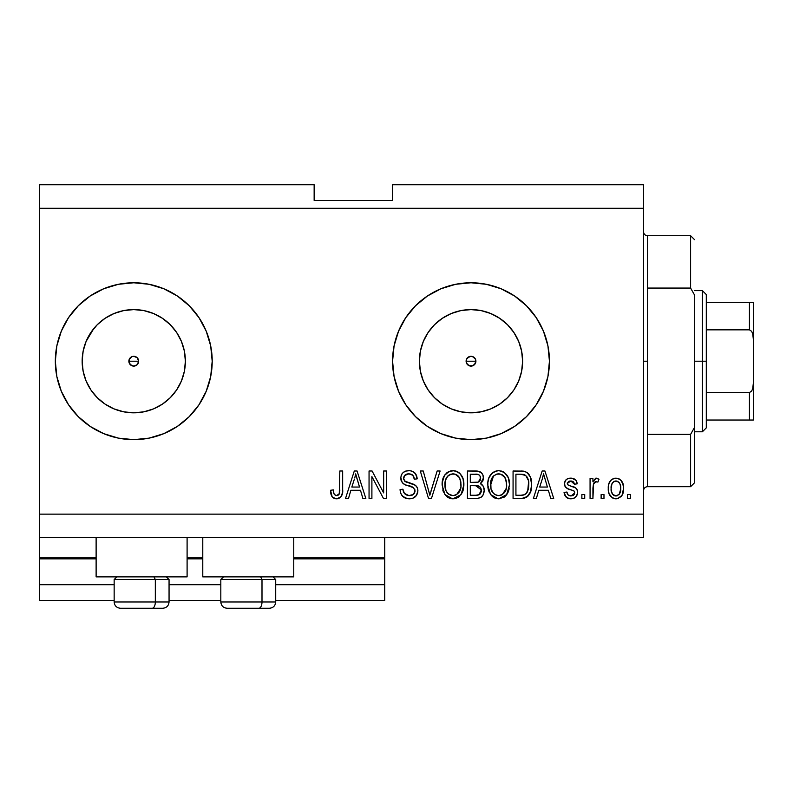 <?xml version="1.0" encoding="UTF-8"?>
<svg xmlns="http://www.w3.org/2000/svg" width="793" height="793" viewBox="0 0 793 793"><rect width="100%" height="100%" fill="white"/><g stroke="black" fill="none" stroke-linecap="round" stroke-linejoin="round"><path stroke-width="1.19" d="M384.734 600.41L275.716 600.41L384.734 600.41L384.734 584.728L275.716 584.728L384.734 584.728L384.734 558.847L293.757 558.847L384.734 558.847L384.734 600.41M220.821 600.41L169.058 600.41L220.821 600.41M114.152 600.41L39.65 600.41L114.152 600.41M220.821 584.728L169.058 584.728L220.821 584.728M114.152 584.728L39.65 584.728L39.65 600.41L39.65 584.728L114.152 584.728M202.78 558.847L187.098 558.847L202.78 558.847M39.65 557.4L39.65 558.847L96.122 558.847L39.65 558.847L39.65 584.728L39.65 557.281L96.122 557.281L39.65 557.281L39.65 537.674L39.65 557.281M384.734 557.281L384.734 537.674L384.734 557.281L293.757 557.281L384.734 557.281L384.734 558.847L384.734 557.4M202.78 557.281L187.098 557.281L202.78 557.281M467.979 365.067L466.482 363.085L466.482 359.328L466.482 363.085L467.543 364.671L471.002 366.108A4.907 4.907 0 0 1 466.106 361.211A4.907 4.907 0 0 1 471.002 356.305L467.543 357.742L466.482 359.328L469.129 356.681L471.002 356.305L473.699 357.108M129.239 359.328L129.239 363.085L131.886 365.732L133.769 366.108A4.907 4.907 0 0 1 128.862 361.211A4.907 4.907 0 0 1 133.769 356.305L131.886 356.681L129.239 359.328L131.886 356.681L133.769 356.305L137.229 357.742L138.666 361.211L137.229 364.671L133.769 366.108L130.3 364.671L128.862 361.211L129.239 359.328L131.886 356.681M105.092 318.3L97.271 324.714L90.858 332.535L97.271 324.714L105.092 318.3L114.014 313.532L123.698 310.588L133.769 309.597A51.604 51.604 0 0 1 185.374 361.211A51.604 51.604 0 0 1 133.769 412.816A51.604 51.604 0 0 1 82.155 361.211A51.604 51.604 0 0 1 133.769 309.597L143.83 310.588L153.515 313.532L162.436 318.3L170.257 324.714L176.67 332.535L181.438 341.456L184.382 351.14L185.374 361.211L184.382 371.273L181.438 380.957L176.67 389.878L170.257 397.699L162.436 404.113L153.515 408.881L143.83 411.825L133.769 412.816L123.698 411.825L114.014 408.881L105.092 404.113L97.271 397.699L90.858 389.878L86.09 380.957L83.146 371.273L82.155 361.211L83.146 351.14L86.09 341.456L93.762 328.599M460.941 411.825L471.002 412.816A51.604 51.604 0 0 1 419.398 361.211A51.604 51.604 0 0 1 471.002 309.597L481.073 310.588L490.758 313.532L499.679 318.3L507.5 324.714L513.914 332.535L518.681 341.456L521.625 351.14L522.617 361.211L521.625 371.273L518.681 380.957L513.914 389.878L507.5 397.699L499.679 404.113L490.758 408.881L481.073 411.825L471.002 412.816L460.941 411.825L451.257 408.881L442.335 404.113L434.514 397.699L428.101 389.878L423.333 380.957L420.389 371.273L419.398 361.211L420.389 351.14L423.333 341.456L428.101 332.535L434.514 324.714L442.335 318.3L451.257 313.532L460.941 310.588L471.002 309.597A51.604 51.604 0 0 1 522.617 361.211A51.604 51.604 0 0 1 471.002 412.816L481.073 411.825M470.963 282.774A78.428 78.428 0 0 0 455.747 284.281L471.002 282.774L486.307 284.291L501.017 288.751L514.578 295.997L526.463 305.751L536.217 317.636L543.463 331.196L547.933 345.907L549.44 361.211L547.933 376.506L543.463 391.217L536.217 404.777L526.463 416.662L514.578 426.416L501.017 433.662L486.307 438.132L471.002 439.639A78.428 78.428 0 0 1 392.575 361.211A78.428 78.428 0 0 1 471.002 282.774A78.428 78.428 0 0 1 549.44 361.211A78.428 78.428 0 0 1 471.002 439.639L455.707 438.132A78.428 78.428 0 0 0 470.963 439.639M455.668 284.291A78.428 78.428 0 0 0 455.668 438.123M133.72 282.774A78.428 78.428 0 0 0 118.484 284.281M118.444 284.291A78.428 78.428 0 0 0 61.309 331.177A78.428 78.428 0 0 1 89.44 296.503A78.428 78.428 0 0 0 61.309 331.177L68.555 317.636L78.309 305.751L90.194 295.997L103.754 288.751L118.464 284.291L133.769 282.774L149.064 284.291L163.774 288.751L177.335 295.997L189.22 305.751L198.974 317.636L206.22 331.196L210.69 345.907L212.197 361.211L210.69 376.506L206.22 391.217L198.974 404.777L189.22 416.662L177.335 426.416L163.774 433.662L149.064 438.132L133.769 439.639A78.428 78.428 0 0 1 55.332 361.211A78.428 78.428 0 0 1 133.769 282.774A78.428 78.428 0 0 1 212.197 361.211A78.428 78.428 0 0 1 133.769 439.639L118.464 438.132L103.754 433.662A78.428 78.428 0 0 0 118.444 438.123M61.299 331.206A78.428 78.428 0 0 0 55.332 361.211A78.428 78.428 0 0 1 61.299 331.206A78.428 78.428 0 0 0 56.838 345.907L61.309 331.196M56.838 376.506A78.428 78.428 0 0 0 61.299 391.207L56.838 376.506L55.332 361.211L56.838 345.907M61.309 391.236A78.428 78.428 0 0 0 89.44 425.91A78.428 78.428 0 0 1 61.309 391.236A78.428 78.428 0 0 0 103.754 433.662L90.194 426.416L78.309 416.662L68.555 404.777L61.309 391.217A78.428 78.428 0 0 1 55.332 361.211A78.428 78.428 0 0 0 61.299 391.207M118.484 438.132A78.428 78.428 0 0 0 133.72 439.639M96.122 576.888L96.122 537.674L96.122 576.888L187.098 576.888L187.098 537.674L187.098 576.888L96.122 576.888M293.757 576.888L293.757 537.674L293.757 576.888L202.78 576.888L293.757 576.888M202.78 537.674L202.78 576.888L202.78 537.674M474.472 357.742L475.532 359.328L472.886 356.681L475.532 359.328L475.909 361.211L474.472 364.671L472.886 365.732L469.129 365.732L466.482 363.085M137.229 357.742L138.666 361.211L138.289 363.085L138.289 359.328L137.229 357.742L133.769 356.305A4.907 4.907 0 0 1 138.666 361.211A4.907 4.907 0 0 1 133.769 366.108L131.886 365.732M39.65 184.739L314.147 184.739L39.65 184.739L39.65 514.142L643.549 514.142L643.549 208.272L39.65 208.272L643.549 208.272L643.549 184.739L392.575 184.739L643.549 184.739L643.549 514.142L39.65 514.142L39.65 537.674L643.549 537.674L39.65 537.674L39.65 184.739M455.707 438.132L440.997 433.662L427.437 426.416L415.552 416.662L405.798 404.777L398.552 391.217L394.081 376.506L392.575 361.211L394.081 345.907L398.552 331.196L405.798 317.636L415.552 305.751L427.437 295.997L440.997 288.751L455.707 284.291M371.897 498.46L371.897 476.603L371.897 498.46L369.052 498.46L369.052 471.002L372.086 471.002L383.663 492.889L383.663 471.002L386.518 471.002L386.518 498.46L383.465 498.46L371.897 476.603L383.465 498.46L386.518 498.46L386.518 471.002L383.663 471.002L383.663 492.889L372.086 471.002L369.052 471.002L369.052 498.46L371.897 498.46L369.052 498.46L369.052 471.002L372.086 471.002M417.891 490.817L416.454 495.496L412.519 498.361L407.414 498.678L402.576 496.259L400.673 493.147L400.069 489.549L402.913 489.192L404.361 493.375L408.851 495.575L413.361 494.485L415.036 490.907L413.649 487.794L404.767 484.533L402.17 482.501L400.812 477.396L401.694 474.353L403.062 472.638L405.699 471.092L409.575 470.685L412.003 471.151L415.661 473.857L417.177 478.853L414.323 479.21L412.806 475.255L408.841 473.857L404.519 475.552L403.677 478.982L405.491 481.718L415.433 485.326L417.306 487.784L417.891 490.817C417.861 487.745 416.444 485.554 413.659 484.265L404.529 481.024L403.627 478.238C404.004 475.265 405.738 473.808 408.841 473.857C412.241 473.996 414.065 475.77 414.323 479.21L417.177 478.853C416.771 473.639 413.966 470.903 408.742 470.655C403.845 470.834 401.189 473.342 400.782 478.169C401.248 482.471 403.716 484.989 408.177 485.712C411.894 485.98 414.184 487.715 415.036 490.907C414.64 494.069 412.786 495.635 409.485 495.605C405.471 495.357 403.28 493.216 402.913 489.192L400.069 489.549C400.406 495.367 403.468 498.45 409.247 498.817L409.238 498.817C414.501 498.658 417.376 496.002 417.891 490.817M431.035 490.917L437.141 471.002L440.105 471.002L431.461 498.46L428.507 498.46L420.3 471.002L423.234 471.002L429.836 495.248L437.141 471.002L440.105 471.002L437.141 471.002L429.836 495.248L423.234 471.002L420.3 471.002L428.507 498.46L431.461 498.46L428.507 498.46L420.3 471.002L423.234 471.002L429.221 492.77M453.596 498.787L448.402 497.707L445.646 495.447L443.158 491.214L442.246 482.56L444.526 475.374L449.304 471.339L454.26 470.725L457.789 471.885L460.049 473.599L463.053 478.794L463.846 486.059L462.398 492.374L458.582 497.122L453.001 498.817L461.08 494.624L463.875 484.761C464.083 476.781 460.465 472.073 453.021 470.655C445.428 472.113 441.8 476.93 442.127 485.098L444.913 494.505L452.406 498.797M504.16 497.152L498.638 498.817L496.269 498.549L494.039 497.707L490.54 494.505L487.913 487.586L487.873 482.56L488.994 477.624L492.403 472.866L494.931 471.339L498.648 470.655L502.296 471.339L504.616 472.658L508.323 477.782L509.512 484.761L508.035 492.374L504.209 497.122L498.638 498.817L506.717 494.624L509.512 484.761C509.711 476.781 506.093 472.073 498.648 470.655C491.065 472.113 487.427 476.93 487.764 485.098L490.54 494.505L498.034 498.797M603.979 494.535L603.979 498.46L601.124 498.46L601.124 494.535L603.979 494.535L601.124 494.535L601.124 498.46L603.979 498.46L601.124 498.46L601.124 494.535L603.979 494.535L603.979 498.46L603.979 494.535M616.389 498.797L615.923 498.817C621.405 497.736 623.962 494.217 623.585 488.27L622.029 495.357L617.737 498.599L615.021 498.767L612.464 497.925L609.083 493.811L608.271 489.38L608.875 483.7L611.006 480.112L614.129 478.348L617.688 478.348L620.76 480.072L622.723 483.016L623.585 488.27C623.823 482.531 621.266 479.15 615.923 478.139C610.501 479.18 607.944 482.62 608.261 488.478C607.963 494.307 610.521 497.756 615.923 498.817L615.467 498.797M337.253 498.777L334.071 498.381L332.178 496.874L330.859 493.702L330.552 490.262L333.397 489.905L333.912 493.514L335.27 495.288L337.531 495.466L339.275 493.97L339.82 471.002L342.665 471.002L342.477 492.79L340.732 497.112L336.47 498.817C341.149 497.885 343.22 494.832 342.665 489.638L342.665 471.002L339.82 471.002L339.444 493.533L336.599 495.605C334.111 494.773 333.05 492.869 333.397 489.905L330.552 490.262L332.178 496.874L335.855 498.797M536.365 498.46L538.754 490.262L536.365 498.46L533.392 498.46L542.164 471.002L544.94 471.002L553.712 498.46L550.748 498.46L548.35 490.262L538.754 490.262L548.35 490.262L550.748 498.46L553.712 498.46L544.94 471.002L542.164 471.002L533.392 498.46L536.365 498.46L533.392 498.46L542.164 471.002L544.94 471.002L553.712 498.46L550.748 498.46M570.851 498.817L570.851 498.817C575.034 498.658 577.284 496.517 577.601 492.374L576.551 496.121L573.448 498.44L569.552 498.728L566.093 497.082L564.051 492.394L566.906 492.037L568.125 494.921L571.049 495.962L573.617 495.228L574.747 492.869L573.954 490.936L567.639 488.637L564.983 486.278L564.517 482.64L566.252 479.567L568.363 478.447L571.941 478.209L576.085 480.439L577.245 483.839L574.39 484.196L573.329 481.797L570.841 480.984L568.472 481.46L567.312 483.918L568.462 485.247L575.847 488.022L577.215 489.995L577.601 492.374C577.274 488.766 575.203 486.714 571.356 486.228L568.165 485.088L567.263 483.433L570.841 480.984L574.39 484.196L577.245 483.839C576.709 480.102 574.548 478.209 570.732 478.139C566.896 478.189 564.785 480.082 564.408 483.829C565.102 487.427 567.441 489.469 571.406 489.955L574.092 491.055L574.747 492.869L571.049 495.962C568.571 495.843 567.183 494.535 566.906 492.037L564.051 492.394C564.566 496.468 566.836 498.609 570.851 498.817L570.197 498.787M584.728 494.535L584.728 498.46L581.874 498.46L581.874 494.535L584.728 494.535L581.874 494.535L581.874 498.46L584.728 498.46L581.874 498.46L581.874 494.535L584.728 494.535L584.728 498.46L584.728 494.535M593.61 483.502L592.926 498.46L590.071 498.46L590.071 478.496L592.926 478.496L592.926 481.678L595.652 478.219L598.993 479.21L597.922 482.055L595.612 481.738L593.858 483.006L592.926 488.111L593.432 484.027L595.989 481.698L597.922 482.055L598.993 479.21L596.296 478.139L592.926 481.678L592.926 478.496L590.071 478.496L590.071 498.46L592.926 498.46L590.071 498.46L590.071 478.496L592.926 478.496M630.356 494.535L630.356 498.46L627.511 498.46L627.511 494.535L630.356 494.535L627.511 494.535L627.511 498.46L630.356 498.46L627.511 498.46L627.511 494.535L630.356 494.535L630.356 498.46L630.356 494.535M521.784 498.44L521.17 498.46C528.614 497.33 532.103 492.711 531.607 484.582L530.487 491.878L526.899 497.003L522.399 498.41L513.071 498.46L513.071 471.002L523.013 471.101L526.909 472.37L530.348 476.97L531.607 484.582C532.063 478.734 529.912 474.383 525.174 471.518L513.071 471.002L513.071 498.46L521.17 498.46L513.071 498.46L513.071 471.002M475.889 498.46C481.192 498.41 483.968 495.724 484.196 490.401L483.006 495.159L480.707 497.489L477.545 498.381L467.444 498.46L467.444 471.002L477.396 471.082L481.331 472.707L482.937 475.086L483.443 478.764L482.719 481.202L480.419 483.661L483.343 486.416L484.196 490.401C484.305 487.328 483.046 485.088 480.419 483.661L483.482 477.911C483.076 473.332 480.568 471.032 475.949 471.002L467.444 471.002L467.444 498.46L475.889 498.46L467.444 498.46L467.444 471.002L478.08 471.171M348.494 498.46L350.883 490.262L348.494 498.46L345.52 498.46L354.293 471.002L357.068 471.002L365.841 498.46L362.877 498.46L360.478 490.262L350.883 490.262L360.478 490.262L362.877 498.46L365.841 498.46L357.068 471.002L354.293 471.002L345.52 498.46L348.494 498.46L345.52 498.46L354.293 471.002L357.068 471.002L365.841 498.46L362.877 498.46M643.549 537.674L643.549 514.142L643.549 537.674M314.147 200.431L314.147 184.739L314.147 200.431L392.575 200.431L314.147 200.431M392.575 184.739L392.575 200.431L392.575 184.739M130.736 365.067L129.239 363.085M135.643 365.732L133.769 366.108L137.229 364.671L138.289 363.085M472.886 356.681L471.002 356.305A4.907 4.907 0 0 1 475.909 361.211A4.907 4.907 0 0 1 471.002 366.108L472.886 365.732L469.129 365.732M331.702 496.121L331.355 495.367M331.058 494.515L330.859 493.682M330.552 490.262L333.397 489.905L333.447 490.817M333.684 492.651L333.912 493.524M334.041 493.861L334.388 494.485M336.599 495.605L337.154 495.556M337.531 495.466L338.363 495.04L337.531 495.466M339.047 494.346L339.701 492.245M339.8 490.788L339.82 489.856M339.82 471.002L342.665 471.002L342.626 491.224M342.239 494.019L341.872 495.228M341.605 495.843L341.188 496.547M340.722 497.122L338.71 498.45M338.036 498.648L337.283 498.767M335.251 498.718L334.071 498.381M330.572 491.125L330.622 491.987M341.624 495.813L342.477 492.79M543.304 475.176L542.273 479.061L543.552 473.867L547.408 487.051L539.696 487.051L542.273 479.061L539.696 487.051L547.408 487.051L543.552 473.867L543.294 475.225M544.831 478.585L544.543 477.594M567.689 498.192L565.022 495.605M564.685 494.882L564.299 493.672M564.051 492.394L566.906 492.037L567.263 493.553M570.098 495.883L573.032 495.585L574.509 494.089M574.4 491.452L574.717 492.374M573.448 490.669L571.406 489.955M570.236 489.588L569.305 489.281M565.706 487.318L565.082 486.466M564.983 486.278L564.547 485.078M564.447 484.473L565.122 480.945M565.449 480.429L566.261 479.557M567.966 478.575L567.253 478.893M570.137 478.149L571.347 478.159M573.101 478.457L574.231 478.913M575.242 479.567L576.075 480.429M576.67 481.52L577.145 483.244M577.245 483.839L574.39 484.196L573.914 482.57M572.09 481.143L570.841 480.984M568.987 481.242L569.622 481.083M567.342 482.828L567.322 483.938M567.282 483.125L568.165 485.088L570.385 485.931M572.506 486.585L573.626 486.961M574.796 487.427L575.331 487.685M576.64 488.884L577.066 489.628M577.215 489.995L577.433 490.708M577.601 492.374L577.572 493.028M577.502 493.682L577.344 494.396M576.551 496.121L574.866 497.776M574.657 497.905L572.189 498.728M564.705 494.911L565.399 496.24M566.579 497.518L567.114 497.885M574.647 497.905L575.857 496.963M566.678 488.131L568.987 489.172M598.993 479.21L597.922 482.055L595.256 481.827M595.127 481.876L594.601 482.174M594.264 482.471L593.868 482.996M592.926 498.46L592.926 488.111M593.432 484.027L595.593 481.738M615.001 498.767L614.129 498.599M613.227 498.301L609.906 495.456M609.083 493.811L609.292 494.307M608.578 492.027L608.33 490.292M608.281 487.566L608.33 486.654M608.875 483.71L609.302 482.57M611.006 480.112L612.434 479.022M614.159 478.338L615.001 478.189M616.855 478.189L618.282 478.526M619.333 479.002L620.076 479.487M620.77 480.082L623.239 484.731M623.248 484.781L623.506 486.466M623.585 488.27L623.566 489.192M622.812 493.672L622.455 494.564M622.792 493.722L622.515 494.426M621.999 495.397L620.879 496.805M618.401 498.4L616.885 498.757M622.723 483.016L622.356 482.203M621.91 481.44L621.375 480.727M613.683 481.658L612.008 483.661L611.106 488.468C610.769 484.503 612.355 482.015 615.854 480.984C619.442 481.946 621.068 484.444 620.731 488.468L620.146 484.394M620.542 490.986L620.731 488.468C621.068 492.423 619.492 494.921 615.992 495.962L619.164 494.317L620.721 489.083M612.672 494.317L611.294 490.956L612.602 494.237M612.721 494.376L615.992 495.962C612.394 495.001 610.769 492.503 611.106 488.468L611.433 491.66M617.103 481.182L614.456 481.252M612.672 482.62L612.246 483.215M620.275 484.761L619.224 482.699M619.115 482.58L617.083 481.173M618.927 482.362L617.658 481.401M619.333 494.098L619.829 493.286M620.017 492.889L620.285 492.126M611.502 491.947L611.661 492.453M523.013 471.101L521.437 471.012M523.321 471.131L524.104 471.25M526.909 472.37L528.336 473.639M528.782 474.174L529.496 475.245M531.35 480.746L531.548 482.6M531.607 484.582L531.588 485.822M531.498 487.12L531.439 487.705M531.161 489.489L530.874 490.659M530.795 490.956L530.497 491.838M528.753 495.189L527.999 496.081M526.839 497.042L524.877 497.954M524.827 497.974L523.767 498.232M523.449 498.291L522.399 498.41M531.34 480.717L531.211 479.973M528.406 480.479L525.799 475.513L520.743 474.214L524.629 474.759C527.771 477.138 529.149 480.399 528.762 484.543L528.614 481.748L527.672 491.254L528.554 487.735M526.611 493.127L527.672 491.254C526.374 494.158 524.094 495.496 520.823 495.248L524.441 494.723M515.926 495.248L515.926 474.214L520.743 474.214L515.926 474.214L515.926 495.248L520.823 495.248L515.926 495.248M528.435 480.617L528.267 479.824M527.246 477.297L526.75 476.534M528.376 488.785L528.753 483.839M522.478 495.159L523.311 495.03M523.479 495.001L526.374 493.415M489.42 492.641L488.419 490.064M487.913 487.596L488.409 490.024M487.883 482.491L488.25 480.092M488.785 478.199L490.153 475.374M490.223 475.275L490.877 474.402M491.769 473.431L492.473 472.806M496.131 470.953L497.389 470.725M499.273 470.675L498.648 470.655M501.117 470.953L505.686 473.609M507.054 475.324L507.728 476.504M508.333 477.822L508.65 478.694M509.215 481.034L509.384 482.253M509.175 488.676L508.918 489.856M508.719 490.57L507.778 492.909M507.431 493.533L508.035 492.374M507.084 494.069L505.964 495.536M505.24 496.289L504.289 497.062M497.28 498.728L496.319 498.559M496.24 498.549L494.059 497.726M493.999 497.687L492.136 496.339M498.638 498.817L499.223 498.787M508.957 479.824L508.571 478.457M508.035 477.128L507.014 475.265M504.665 472.707L503.426 471.885M499.213 473.887L500.819 474.184L496.735 474.095L493.405 476.038L496.735 474.095M504.972 477.505L500.819 474.184L503.605 475.83M493.514 475.929L490.619 485.138C490.173 478.803 492.859 475.047 498.678 473.857C501.85 474.045 504.11 475.582 505.468 478.466L506.658 484.672C506.965 490.817 504.289 494.455 498.609 495.605L502.256 494.644L506.33 488.369M506.043 489.519L505.656 490.629M502.256 494.644L505.478 491.045L506.578 486.575L506.212 480.736L504.338 476.613M497.697 495.546L494.317 494.178L496.795 495.377M491.541 490.52L490.996 488.795L493.504 493.464M491.174 480.161L492.215 477.574L490.788 482.213L490.996 488.795L490.619 485.138C490.431 491.045 493.097 494.535 498.609 495.605L499.56 495.546M491.501 479.091L491.829 478.318M506.479 482.094L506.212 480.736M506.172 480.558L505.23 477.981M500.492 495.377L501.384 495.08M493.593 493.553L492.423 492.175M479.458 471.528L480.122 471.835M480.161 471.855L480.657 472.162M481.51 472.886L482.243 473.798M482.283 473.857L482.927 475.037M482.947 475.106L483.353 476.454M483.294 479.626L481.173 483.115M481.113 483.165L480.419 483.661M481.341 484.146L482.154 484.781M482.947 485.742L483.353 486.426M484.196 490.401L484.166 491.224M483.016 495.139L482.025 496.458M481.985 496.507L481.43 497.003M481.371 497.042L480.746 497.459M477.555 498.381L476.722 498.44M484.156 489.37L484.008 488.359M482.719 481.202L482.977 480.647M481.321 489.876L475.552 485.623C479.111 485.385 481.034 486.991 481.341 490.421L478.714 494.901L480.389 493.692L481.222 491.799L480.449 487.358L477.713 485.772L470.299 485.623L475.552 485.623M479.031 494.763L475.949 495.248L479.339 494.604M480.508 479.596L480.637 478.357L478.139 482.154L470.299 482.412L470.299 474.214L474.957 474.214C478.367 473.788 480.261 475.166 480.637 478.357L480.271 476.385M477.515 474.363L470.299 474.214L470.299 482.412L477.792 482.243L480.072 480.717L480.261 476.365L478.962 474.829L476.196 474.244M478.139 482.154L478.813 481.866M479.23 481.609L480.429 479.924M470.299 495.248L470.299 485.623L470.299 495.248L475.949 495.248L470.299 495.248M477.713 495.139L478.714 494.901M475.334 482.412L476.742 482.372M479.735 475.493L478.962 474.829M475.988 474.234L474.957 474.214M443.168 491.234L442.781 490.034M442.246 482.491L442.623 480.092M444.595 475.275L445.25 474.392M446.102 473.471L446.826 472.826M448.144 471.904L449.304 471.339M450.503 470.953L451.752 470.725M453.646 470.675L453.021 470.655M455.479 470.953L456.679 471.339M458.978 472.658L460.029 473.59M461.427 475.324L462.101 476.494M462.706 477.832L463.023 478.714M463.578 481.034L462.934 478.457M463.588 481.064L463.756 482.293M463.875 484.761L463.846 486.069M463.538 488.676L463.281 489.876M463.092 490.57L462.418 492.344M462.388 492.394L462.141 492.909M459.444 496.438L456.619 498.173M456.401 498.252L455.44 498.539M455.291 498.569L454.369 498.728M451.613 498.728L450.682 498.559M450.612 498.549L448.422 497.717M448.362 497.687L446.469 496.299M457.571 497.736L458.582 497.122M462.408 477.128L461.377 475.265M459.316 472.925L457.789 471.885M453.586 473.887L455.182 474.184L451.108 474.095L447.777 476.038L449.314 474.829M459.335 477.505L455.182 474.184L457.987 475.84M445.478 480.409L444.982 485.138C444.546 478.803 447.232 475.047 453.041 473.857C456.213 474.045 458.483 475.582 459.831 478.466L461.02 484.672C461.338 490.817 458.661 494.455 452.981 495.605L456.619 494.644L460.693 488.369M460.416 489.519L460.029 490.629M456.619 494.644L459.841 491.045L460.951 486.575L460.584 480.736L458.711 476.613M451.158 495.377L448.689 494.178L452.981 495.605C447.47 494.535 444.804 491.045 444.982 485.138L445.924 490.56L445.051 483.185M445.874 479.091L445.547 480.152M446.201 478.318L445.151 482.213M451.048 474.105L450.176 474.402M447.876 475.929L445.557 480.102M460.852 482.094L460.584 480.736M460.545 480.558L459.593 477.981M454.865 495.377L455.747 495.08M445.904 490.52L447.867 493.464M447.956 493.553L446.796 492.175M431.461 498.46L440.105 471.002L431.461 498.46M405.58 498.212L404.321 497.627M404.301 497.617L401.446 494.812M402.547 496.24L401.496 494.891M400.069 489.549L402.913 489.192L403.092 490.461M403.429 491.7L403.696 492.344M406.968 495.179L405.818 494.624M409.485 495.605L410.506 495.546M410.774 495.516L411.517 495.367M412.092 495.189L413.54 494.336M414.63 492.899L414.283 493.504M415.017 491.412L414.898 489.737M412.558 487.12L410.437 486.367M405.431 484.81L403.518 483.809M403.042 483.423L402.19 482.521M401.06 480.29L400.901 479.606M401.07 475.899L402.17 473.629M408.742 470.655L405.382 471.201M410.427 470.764L413.668 471.954M416.583 475.612L414.808 472.846L417.019 477.208M417.118 478.02L417.177 478.853L414.323 479.21L414.273 478.665M414.263 478.655L414.184 478.159M412.082 474.67L412.707 475.166M411.597 474.402L409.922 473.927M409.872 473.927L407.88 473.907M404.519 475.552L404.014 476.365M403.657 477.763L403.806 479.686M404.301 480.727L404.975 481.41M405.491 481.718L406.036 481.966M406.095 481.985L407.315 482.422M407.503 482.481L406.591 482.184M410.13 483.155L411.309 483.472M415.463 485.346L416.811 486.852M416.84 486.882L417.267 487.685M417.336 487.854L417.693 488.984M417.742 492.463L415.601 496.527M415.344 496.775L414.075 497.687M409.247 498.817L410.07 498.787M408.226 482.679L407.572 482.501M412.003 471.151L410.387 470.764M402.229 473.55L401.714 474.323M400.782 478.169L400.812 478.893M412.647 487.17L413.649 487.794M413.361 494.485L412.489 495.02M383.663 471.002L386.518 471.002L386.518 498.46L383.465 498.46M354.788 477.782L355.68 473.867L359.536 487.051L351.824 487.051L354.402 479.061L351.824 487.051L359.536 487.051L356.414 476.702M356.959 478.585L356.672 477.594M355.68 473.867L356.027 475.285L355.68 473.867L355.135 476.484M544.285 476.702L544.097 475.988M543.899 475.285L543.552 473.867M620.731 488.468L620.721 487.844M619.809 483.601L619.105 482.57M616.468 481.034L615.239 481.034M611.155 487.229L611.155 489.717M613.643 495.228L614.763 495.784M615.368 495.922L616.607 495.912M617.212 495.764L617.767 495.516M525.888 493.89L528.188 489.618M528.624 487.1L528.743 485.395M528.029 479.012L527.781 478.357M525.799 475.513L524.163 474.591M523.687 474.462L520.743 474.214M498.678 473.857L497.697 473.917M493.405 476.038L492.215 477.574M506.578 486.575L506.509 482.293M475.949 495.248L477.346 495.189M479.904 494.198L480.389 493.692M481.222 491.799L481.341 490.421M453.041 473.857L452.069 473.917M447.777 476.038L446.578 477.574M452.06 495.546L453.933 495.546M460.951 486.575L460.872 482.293M78.309 305.751L90.194 295.997M93.762 393.814L90.858 389.878L97.271 397.699L105.092 404.113M133.809 439.639A78.428 78.428 0 0 0 149.025 438.132M149.104 438.123A78.428 78.428 0 0 0 149.104 284.291M149.025 284.281A78.428 78.428 0 0 0 133.809 282.774M163.774 433.662L177.335 426.416M163.774 288.751L156.528 286.154M114.063 285.292L106.678 287.601M78.309 416.662L90.194 426.416M106.678 434.812L114.063 437.121M471.052 439.639A78.428 78.428 0 0 0 486.287 438.132M486.337 438.123A78.428 78.428 0 0 0 500.998 433.672M501.037 433.662A78.428 78.428 0 0 0 543.453 391.256M543.483 391.187A78.428 78.428 0 0 0 547.923 376.536M547.933 376.477A78.428 78.428 0 0 0 549.44 361.251M549.44 361.172A78.428 78.428 0 0 0 547.933 345.936M547.923 345.877A78.428 78.428 0 0 0 501.037 288.761M500.998 288.741A78.428 78.428 0 0 0 486.337 284.291M486.287 284.281A78.428 78.428 0 0 0 471.052 282.774M536.217 404.777L538.11 401.813M398.552 331.196L394.081 345.907M440.997 433.662L445.289 435.298M499.679 404.113L507.5 397.699L513.914 389.878M521.625 371.273L522.617 361.211L521.625 351.14M513.914 332.535L507.5 324.714L499.679 318.3M481.073 310.588L471.002 309.597L460.941 310.588M442.335 318.3L434.514 324.714L428.101 332.535M420.389 351.14L419.398 361.211L420.389 371.273M428.101 389.878L434.514 397.699L442.335 404.113M475.532 359.328L475.532 363.085L475.532 359.328M466.482 359.328L469.129 356.681M123.698 411.825L133.769 412.816L143.83 411.825M162.436 404.113L170.257 397.699L176.67 389.878M184.382 371.273L185.374 361.211L184.382 351.14M176.67 332.535L170.257 324.714L162.436 318.3M143.83 310.588L133.769 309.597L123.698 310.588M83.146 351.14L82.155 361.211L83.146 371.273M472.886 365.732L475.532 363.085M120.546 608.261L152.197 608.261A6.275 3.132 -90 0 0 155.329 601.986L155.329 579.554L154.001 576.888L155.329 579.554L114.152 579.554L155.329 579.554L155.329 601.986L114.301 601.986M116.819 576.888L114.152 579.554L114.152 601.986C114.539 605.783 116.63 607.874 120.427 608.261C116.63 607.874 114.539 605.783 114.152 601.986L169.058 601.986C168.681 605.783 166.589 607.874 162.783 608.261C166.589 607.874 168.681 605.783 169.058 601.986L169.058 579.554L155.329 579.554L169.058 579.554L166.391 576.888M121.557 608.261L162.734 608.261M168.909 601.986L155.329 601.986A6.275 3.132 90 0 1 152.197 608.261L162.674 608.261M227.204 608.261L258.855 608.261A6.275 3.132 -90 0 0 261.997 601.986L261.997 579.554L260.659 576.888L261.997 579.554L220.821 579.554L261.997 579.554L261.997 601.986L220.969 601.986M223.487 576.888L220.821 579.554L220.821 601.986C221.197 605.783 223.289 607.874 227.095 608.261C223.289 607.874 221.197 605.783 220.821 601.986L275.716 601.986L275.716 579.554L261.997 579.554L275.716 579.554L273.05 576.888M228.215 608.261L269.402 608.261C273.248 607.874 275.34 605.783 275.716 601.986C275.34 605.783 273.248 607.874 269.442 608.261M275.577 601.986L261.997 601.986A6.275 3.132 90 0 1 258.855 608.261L269.333 608.261M643.549 231.804C643.787 234.173 645.096 235.481 647.475 235.719L647.475 288.057L690.604 288.057L690.604 235.719L647.475 235.719L647.475 361.211L643.549 361.211L647.475 361.211L647.475 486.694L690.604 486.694L690.604 434.356L647.475 434.356L647.475 486.694C645.096 486.932 643.787 488.24 643.549 490.619M694.529 239.645L690.604 235.719L690.604 288.057L694.529 295.006L694.529 482.768L694.529 427.407L690.604 434.356L690.604 486.694L694.529 482.768M647.475 288.057L647.475 434.356L690.604 434.356L694.529 427.407L694.529 295.006L690.604 288.057L647.475 288.057M750.723 420.032L706.295 420.032L706.295 361.211L702.37 361.211L702.37 431.788L702.37 361.211L694.529 361.211L702.37 361.211L702.37 290.625L702.37 361.211L706.295 361.211L706.295 427.873L706.295 420.032L753.35 420.032L753.35 383.039L752.735 388.52L751.655 391.078L749.425 392.575L706.295 392.575L749.425 392.575L749.425 420.032L749.425 392.575L751.655 391.078L752.735 388.52L753.35 383.039L753.35 420.032M475.909 361.211L466.106 361.211L475.909 361.211M138.666 361.211L128.862 361.211L138.666 361.211M752.726 302.381L753.35 302.381L753.35 339.374L752.726 333.883L751.655 331.335L749.425 329.838L749.425 302.381L749.425 329.838L706.295 329.838L706.295 361.211L706.295 294.54L706.295 329.838L749.425 329.838L751.655 331.335L752.726 333.883L753.35 339.374L753.35 383.039L753.35 302.381L706.295 302.381L751.724 302.381M753.221 302.381L749.425 302.381M706.295 427.873L702.37 431.788L694.529 431.788M694.529 290.625L702.37 290.625L706.295 294.54"/></g></svg>
